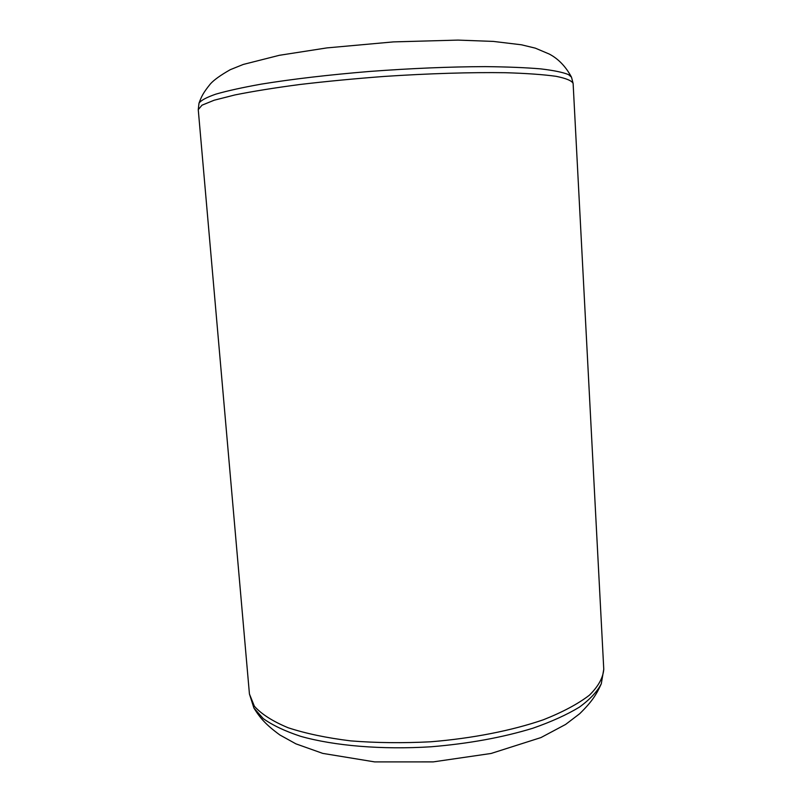 <?xml version="1.0" encoding="UTF-8"?>
<svg xmlns="http://www.w3.org/2000/svg" width="802" height="802" viewBox="0 0 802 802"><rect width="100%" height="100%" fill="white"/><g stroke="black" fill="none" stroke-linecap="round" stroke-linejoin="round"><path stroke-width="1.2" d="M253.903 708.036L263.236 718.592C272.54 725.249 285.011 731.163 300.66 736.326C334.324 745.85 381.842 749.87 431.155 746.772C468.729 743.654 502.613 737.479 532.809 728.246C551.295 721.8 566.803 714.772 579.345 707.174C589.991 699.404 597.31 691.595 601.299 683.745C596.648 694.271 591.936 701.73 579.696 713.71L565.6 724.447L540.949 737.579L491.085 753.469L433.24 761.89L374.664 761.9L322.735 753.389L295.888 743.835L279.838 734.953C265.562 724.487 260.008 717.85 253.903 708.036L249.432 693.991L254.384 706.261C261.502 714.181 272.74 721.339 288.118 727.745C305.752 733.529 326.635 737.91 350.755 740.888C376.268 742.923 402.955 743.213 430.804 741.78C472.498 738.381 511.887 730.592 543.325 719.785C562.633 712.146 577.991 703.945 589.39 695.204C598.332 686.382 603.124 677.71 603.766 669.209L573.119 83.428L571.495 77.162L568.508 74.606C562.964 72.31 553.641 70.406 540.548 68.862C525.32 67.589 506.864 66.847 485.16 66.626C449.872 66.746 411.436 68.35 369.852 71.428C328.599 74.847 292.429 79.077 261.332 84.12C242.615 87.468 227.467 90.796 215.888 94.125C206.505 97.373 200.871 100.4 198.996 103.207L198.254 109.643L201.974 105.192L214.174 100.22L234.936 94.937C252.891 91.328 274.444 87.859 299.627 84.531C326.404 81.373 354.624 78.676 384.278 76.431C428.799 73.483 471.235 72.21 505.41 72.711C526.473 73.343 543.345 74.546 556.047 76.31C566.142 78.345 571.836 80.711 573.119 83.428M249.432 693.991L198.254 109.643M603.766 669.209L601.299 683.745M198.996 103.207C201.302 96.972 202.856 93.182 210.425 83.879C213.984 79.909 220.6 75.177 230.274 69.684L243.287 64.441L279.307 55.308L326.865 47.909L393.451 41.894L458.012 40.1L493.25 41.403L521.45 44.792L535.295 48.14L549.28 54.055C558.352 58.817 565.761 66.526 571.495 77.162"/></g></svg>
